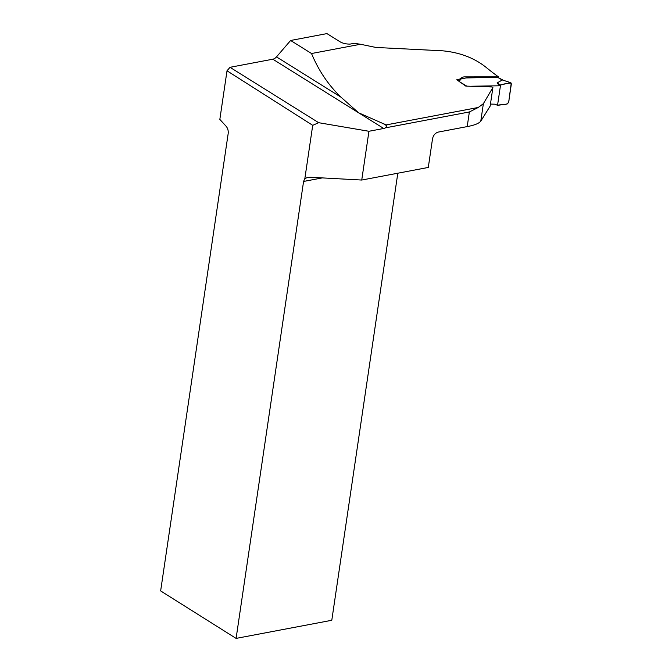 <?xml version="1.0" encoding="UTF-8"?>
<svg xmlns="http://www.w3.org/2000/svg" width="672" height="672" viewBox="0 0 672 672"><rect width="100%" height="100%" fill="white"/><g stroke="black" fill="none" stroke-linecap="round" stroke-linejoin="round"><path stroke-width="1.01" d="M311.522 53.525L290.632 40.471L276.494 56.893L340.964 97.163C328.44 85.142 318.62 70.602 311.522 53.525L360.486 44.26L375.883 47.452L442.386 50.795C459.547 52.374 474.012 57.817 485.806 67.124A328.952 201.583 79.3 0 0 498.473 76.852L498.389 77.507M492.887 87.503L483.37 103.69L480.791 121.136L490.165 106.092L492.887 87.503L491.828 86.957L465.805 86.1L456.784 79.75C460.656 79.892 460.992 76.768 464.831 76.877L498.473 76.852M483.37 103.69L478.262 107.47L469.367 111.964L467.208 126.596L438.22 132.09C435.196 133.031 433.297 135.282 432.516 138.835L428.291 167.446L361.738 180.046L368.945 131.275L383.72 128.478A6.233 4.292 122 0 0 385.342 127.873L386.963 125.899L386.45 124.858L383.586 123.791L386.963 125.899M340.964 97.163L358.604 112.787L383.586 123.791M290.632 40.471L326.936 33.6L339.142 41.227C342.056 43.176 345.694 44.134 350.053 44.1L354.53 43.252A39.757 15.473 -171.6 0 0 360.486 44.26M480.791 121.136C478.993 123.438 474.466 125.261 467.208 126.596M227.01 70.795L219.836 119.398L226.153 126.294C227.791 128.293 228.472 130.721 228.178 133.568L160.642 590.923L236.099 638.4L303.576 181.457L304.861 178.508L312.715 125.328L227.01 70.795L230.009 67.309L272.824 59.203A6.233 4.292 -58 0 0 276.494 56.893M312.715 125.328L318.671 122.699L368.945 131.275M361.738 180.046L310.582 177.265L307.726 177.45L304.861 178.508M397.807 173.216L331.792 620.281L236.099 638.4M318.671 122.699L230.009 67.309M502.303 79.96L510.779 82.698L502.303 79.96L497.07 82.967L499.556 85.781L500.548 85.008L510.258 82.69L511.358 83.874L508.62 102.413L507.116 104.017L497.54 105.353L495.029 104.194L490.459 104.076M499.556 85.781L469.61 86.26M497.54 105.353C501.27 103.799 508.864 106.722 509.032 99.674L511.249 83.101C507.872 83.152 504.311 83.79 500.548 85.008L497.54 105.353L500.548 85.008L497.07 82.967M457.691 80.648C459.833 80.455 460.891 79.909 460.858 79.002L466.007 77.944L497.549 77.28L502.79 79.96M502.328 79.943L501.656 79.405M386.45 124.858L478.262 107.47M385.342 127.873L469.367 111.964M322.308 177.904L303.576 181.457M383.72 128.478L272.824 59.203M459.69 81.85L466.628 86.033M501.136 79.355L497.549 77.28M460.765 78.691L460.538 79.951M460.622 79.783L460.866 78.456"/></g></svg>
